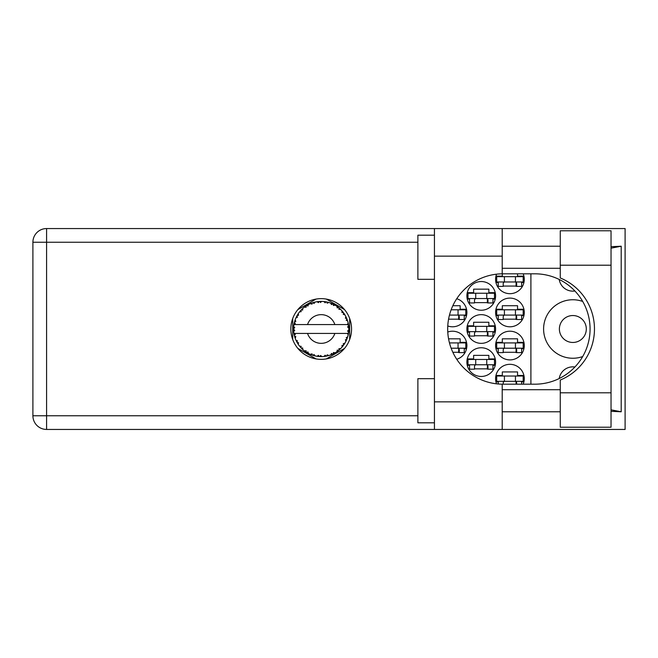 <?xml version="1.0" encoding="UTF-8"?>
<svg xmlns="http://www.w3.org/2000/svg" width="658" height="658" viewBox="0 0 658 658"><rect width="100%" height="100%" fill="white"/><g stroke="black" fill="none" stroke-linecap="round" stroke-linejoin="round"><path stroke-width="0.99" d="M582.717 301.463A29.248 29.248 0 0 0 543.598 329A29.248 29.248 0 0 0 582.717 356.537M559.382 329A13.464 13.464 0 0 0 572.847 342.464A13.464 13.464 0 0 0 586.311 329A13.464 13.464 0 0 0 572.847 315.536A13.464 13.464 0 0 0 559.382 329M574.895 290.992A13.793 13.793 0 0 1 559.218 279.469M523.176 384.19A14.353 14.353 0 0 0 509.934 364.318A14.353 14.353 0 0 0 496.543 383.82M495.589 345.557A14.353 14.353 0 0 0 509.934 359.901A14.353 14.353 0 0 0 524.286 345.557A14.353 14.353 0 0 0 509.934 331.204A14.353 14.353 0 0 0 495.589 345.557M456.734 359.276A14.353 14.353 0 0 0 466.892 345.557A14.353 14.353 0 0 0 447.769 332.027M495.589 312.443A14.353 14.353 0 0 0 509.934 326.796A14.353 14.353 0 0 0 524.286 312.443A14.353 14.353 0 0 0 509.934 298.099A14.353 14.353 0 0 0 495.589 312.443M447.769 325.973A14.353 14.353 0 0 0 466.892 312.443A14.353 14.353 0 0 0 456.734 298.724M496.543 274.18A14.353 14.353 0 0 0 509.934 293.682A14.353 14.353 0 0 0 523.176 273.81M466.892 362.114A14.353 14.353 0 0 0 481.237 376.458A14.353 14.353 0 0 0 495.589 362.114A14.353 14.353 0 0 0 481.237 347.761A14.353 14.353 0 0 0 466.892 362.114M466.892 329A14.353 14.353 0 0 0 481.237 343.353A14.353 14.353 0 0 0 495.589 329A14.353 14.353 0 0 0 481.237 314.647A14.353 14.353 0 0 0 466.892 329M466.892 295.886A14.353 14.353 0 0 0 481.237 310.239A14.353 14.353 0 0 0 495.589 295.886A14.353 14.353 0 0 0 481.237 281.542A14.353 14.353 0 0 0 466.892 295.886M523.924 375.471L517.55 375.471L517.55 371.935L502.317 371.935L502.317 375.471L495.951 375.471M503.197 352.285L516.67 352.285M523.924 342.357L517.55 342.357L517.55 338.821L502.317 338.821L502.317 342.357L495.951 342.357M452.836 352.285L459.276 352.285M466.53 342.357L460.156 342.357L460.156 338.821L448.567 338.821M503.197 319.179L516.67 319.179M523.924 309.244L517.55 309.244L517.55 305.715L502.317 305.715L502.317 309.244L495.951 309.244M448.567 319.179L459.276 319.179M466.53 309.244L460.156 309.244L460.156 305.715L452.836 305.715M503.197 286.065L516.67 286.065M474.5 368.842L487.973 368.842M495.227 358.914L488.853 358.914L488.853 355.378L473.62 355.378L473.62 358.914L467.254 358.914M474.5 335.736L487.973 335.736M495.227 325.8L488.853 325.8L488.853 322.264L473.62 322.264L473.62 325.8L467.254 325.8M474.5 302.622L487.973 302.622M495.227 292.687L488.853 292.687L488.853 289.158L473.62 289.158L473.62 292.687L467.254 292.687M495.951 381.87L498.238 381.87M521.63 381.87L523.924 381.87M495.951 348.756L498.238 348.756M521.63 348.756L523.924 348.756M464.235 348.756L466.53 348.756M495.951 315.643L498.238 315.643M521.63 315.643L523.924 315.643M464.235 315.643L466.53 315.643M495.951 282.529L498.238 282.529M521.63 282.529L523.924 282.529M523.924 276.13L517.55 276.13L517.55 273.81M502.317 273.818L502.317 276.13L495.951 276.13M467.254 365.313L469.541 365.313M492.932 365.313L495.227 365.313M467.254 332.2L469.541 332.2M492.932 332.2L495.227 332.2M467.254 299.086L469.541 299.086M492.932 299.086L495.227 299.086M316.054 299.086L297.86 309.589M344.529 309.589L326.335 299.086M349.669 339.503L349.669 318.497M326.335 358.914L344.529 348.411M297.86 348.411L316.054 358.914M292.72 318.497L292.72 339.503M530.907 273.81L530.907 384.19M559.218 378.531A13.793 13.793 0 0 1 574.895 367.008M523.176 281.978L496.691 281.978L496.691 276.681L523.176 276.681L523.176 281.978M521.63 281.978L521.63 286.394L516.67 286.394L516.67 283.746A1.768 1.768 0 0 0 514.901 281.978M498.238 281.978L498.238 286.394L503.197 286.394L503.197 283.746A1.768 1.768 0 0 1 504.966 281.978M516.143 281.978L516.004 286.345M516.431 282.266L516.234 286.065M504.415 281.978L504.415 276.681M515.453 281.978L515.453 276.681M560.262 392.793L560.262 380.044A55.19 55.19 0 0 0 560.262 277.956L560.262 230.769L611.035 230.769L611.035 427.231L560.262 427.231L560.262 392.793L611.035 392.793M434.436 422.814L417.879 422.814L417.879 378.671L434.436 378.671M434.436 279.329L417.879 279.329L417.879 235.186L434.436 235.186M321.194 298.65A30.35 30.35 0 0 0 290.844 329A30.35 30.35 0 0 0 321.194 359.35A30.35 30.35 0 0 0 351.545 329A30.35 30.35 0 0 0 321.194 298.65M560.262 246.224L502.21 246.224M560.262 268.291L502.21 268.291M560.262 389.709L502.21 389.709M560.262 411.776L502.21 411.776M434.436 429.444L434.436 401.849L502.21 401.849L502.21 429.444L46.586 429.444L46.586 415.757L417.879 415.757M502.21 429.444L625.1 429.444L625.1 228.556L502.21 228.556L502.21 256.151L434.436 256.151L434.436 401.849M434.436 256.151L434.436 228.556L502.21 228.556M502.21 256.151L502.21 273.818A55.19 55.19 0 0 0 447.687 329A55.19 55.19 0 0 0 502.21 384.182L502.21 401.849M611.035 411.308L621.201 411.776L621.201 246.224L611.035 246.692M417.879 242.243L46.586 242.243L46.586 415.757L32.9 415.757A13.686 13.686 0 0 0 46.586 429.444A13.686 13.686 0 0 1 32.9 415.757L32.9 242.243A13.686 13.686 0 0 1 46.586 228.556L434.436 228.556M502.21 273.818A55.19 55.19 0 0 1 502.868 273.81L534.888 273.81A55.19 55.19 0 0 1 590.07 329A55.19 55.19 0 0 1 534.888 384.19L502.868 384.19A55.19 55.19 0 0 1 502.21 384.182M621.201 411.776L611.035 409.844M611.035 248.156L621.201 246.224M494.479 298.535L467.994 298.535L467.994 293.238L494.479 293.238L494.479 298.535M492.932 298.535L492.932 302.951L487.973 302.951L487.973 300.303A1.768 1.768 0 0 0 486.204 298.535M469.541 298.535L469.541 302.951L474.5 302.951L474.5 300.303A1.768 1.768 0 0 1 476.269 298.535M487.446 298.535L487.307 302.902M487.734 298.814L487.537 302.622M475.718 298.535L475.718 293.238M486.755 298.535L486.755 293.238M494.479 331.648L467.994 331.648L467.994 326.352L494.479 326.352L494.479 331.648M492.932 331.648L492.932 336.065L487.973 336.065L487.973 333.417A1.768 1.768 0 0 0 486.204 331.648M469.541 331.648L469.541 336.065L474.5 336.065L474.5 333.417A1.768 1.768 0 0 1 476.269 331.648M487.446 331.648L487.307 336.016M487.734 331.928L487.537 335.736M475.718 331.648L475.718 326.352M486.755 331.648L486.755 326.352M494.479 364.762L467.994 364.762L467.994 359.465L494.479 359.465L494.479 364.762M492.932 364.762L492.932 369.179L487.973 369.179L487.973 366.531A1.768 1.768 0 0 0 486.204 364.762M469.541 364.762L469.541 369.179L474.5 369.179L474.5 366.531A1.768 1.768 0 0 1 476.269 364.762M487.446 364.762L487.307 369.122M487.734 365.042L487.537 368.842M475.718 364.762L475.718 359.465M486.755 364.762L486.755 359.465M458.058 315.092L458.058 309.795L465.782 309.795L465.782 315.092L449.463 315.092M458.058 309.795L451.133 309.795M464.235 315.092L464.235 319.508L459.276 319.508L459.276 316.86A1.768 1.768 0 0 0 457.507 315.092M458.749 315.092L458.61 319.459M459.037 315.371L458.84 319.179M523.176 315.092L496.691 315.092L496.691 309.795L523.176 309.795L523.176 315.092M521.63 315.092L521.63 319.508L516.67 319.508L516.67 316.86A1.768 1.768 0 0 0 514.901 315.092M498.238 315.092L498.238 319.508L503.197 319.508L503.197 316.86A1.768 1.768 0 0 1 504.966 315.092M516.143 315.092L516.004 319.459M516.431 315.371L516.234 319.179M504.415 315.092L504.415 309.795M515.453 315.092L515.453 309.795M458.058 348.205L458.058 342.908L465.782 342.908L465.782 348.205L451.133 348.205M458.058 342.908L449.463 342.908M464.235 348.205L464.235 352.622L459.276 352.622L459.276 349.974A1.768 1.768 0 0 0 457.507 348.205M458.749 348.205L458.61 352.573M459.037 348.485L458.84 352.285M523.176 348.205L496.691 348.205L496.691 342.908L523.176 342.908L523.176 348.205M521.63 348.205L521.63 352.622L516.67 352.622L516.67 349.974A1.768 1.768 0 0 0 514.901 348.205M498.238 348.205L498.238 352.622L503.197 352.622L503.197 349.974A1.768 1.768 0 0 1 504.966 348.205M516.143 348.205L516.004 352.573M516.431 348.485L516.234 352.285M504.415 348.205L504.415 342.908M515.453 348.205L515.453 342.908M523.176 381.319L496.691 381.319L496.691 376.022L523.176 376.022L523.176 381.319M521.63 381.319L521.63 384.19M514.901 381.319A1.768 1.768 0 0 1 516.67 383.079L516.67 384.19M498.238 381.319L498.238 383.992M504.966 381.319A1.768 1.768 0 0 0 503.197 383.079L503.197 384.19M516.119 381.805L516.045 384.19M516.423 382.191L516.374 384.19M504.415 381.319L504.415 376.022M515.453 381.319L515.453 376.022M328.63 355.575L328.753 355.542A27.595 27.595 0 0 0 330.678 354.909L332.685 354.086A27.595 27.595 0 0 0 333.203 353.839L335.111 352.828A27.595 27.595 0 0 0 336.83 351.742L338.557 350.443A27.595 27.595 0 0 0 339.002 350.072L340.605 348.617A27.595 27.595 0 0 0 341.987 347.136L343.344 345.45A27.595 27.595 0 0 0 343.69 344.981L344.874 343.172A27.595 27.595 0 0 0 345.845 341.395L346.741 339.421A27.595 27.595 0 0 0 346.955 338.886L347.654 336.838A27.595 27.595 0 0 0 348.156 334.873L348.534 332.742A27.595 27.595 0 0 0 348.608 332.175L348.773 330.012A27.595 27.595 0 0 0 348.773 327.988L348.765 327.84M348.748 330.538L348.765 330.102M294.241 323.103L294.101 323.769M296.544 316.605L296.256 317.197M296.528 316.638L296.018 317.715M300.418 310.847L299.974 311.366M305.583 306.25L304.531 307.006M314.401 302.252L312.945 302.672A27.595 27.595 0 0 0 312.394 302.844L312.344 302.861M311.357 303.223L310.724 303.47M310.864 303.412L310.37 303.618L311.999 304.161L312.328 302.869M320.199 301.422L319.747 301.446A27.595 27.595 0 0 0 319.179 301.479L319.122 301.487M318.447 301.545L317.658 301.635M327.092 302.047L326.648 301.948A27.595 27.595 0 0 0 326.08 301.841L326.031 301.833M325.529 301.751L324.715 301.635M325.323 301.718L323.942 301.545L325.11 302.803L326.014 301.833M334.429 304.786L333.203 304.161A27.595 27.595 0 0 0 332.685 303.914L332.463 303.815M332.306 303.741L331.772 303.511M338.237 307.294L337.776 306.941M343.953 313.389L343.69 313.019A27.595 27.595 0 0 0 343.344 312.55L343.205 312.361M342.991 312.081L342.407 311.349M342.596 311.579L342.094 310.987M346.462 317.904L346.19 317.312M348.427 324.559L348.312 323.901M348.271 323.695L348.156 323.127L347.342 324.583L334.848 324.583A14.353 14.353 0 0 0 307.541 324.583L334.848 324.583M348.773 330.012L347.605 331.007L348.608 332.117M348.682 331.443L348.732 330.793M347.654 336.838L346.198 337.751L347.037 338.664M347.161 338.335L347.416 337.587M347.218 338.171L347.605 336.986M344.874 343.172L343.237 343.69L343.715 344.94M344.019 344.504L344.463 343.838M344.381 343.969L344.767 343.353M335.111 352.828L333.433 352.491L333.252 353.823M334.297 353.28L334.938 352.927M329.724 355.246L330.546 354.958M320.413 356.578L321.918 356.587A27.595 27.595 0 0 0 323.942 356.455L326.08 356.159A27.595 27.595 0 0 0 326.648 356.052L326.705 356.036M318.719 356.48L319.179 356.521A27.595 27.595 0 0 0 319.747 356.554L319.804 356.562M310.42 354.366L312.394 355.156A27.595 27.595 0 0 0 312.945 355.328L312.994 355.345M313.726 355.567L314.401 355.748M301.693 348.518L302.261 349.069M294.743 336.847L294.891 337.34M294.883 337.324L295.031 337.776M293.624 330.02L293.665 330.81M348.189 334.733L347.342 333.417L334.848 333.417A14.353 14.353 0 0 1 307.541 333.417L293.962 333.417A27.595 27.595 0 0 0 293.962 333.458L293.986 333.598M294.299 335.161L295.294 334.552L293.962 333.458L294.397 335.58A27.595 27.595 0 0 0 294.545 336.139L295.187 338.212A27.595 27.595 0 0 0 295.927 340.096L295.993 340.227M296.182 340.655L296.881 342.037L297.49 340.819L296.092 340.449M296.511 341.337L296.881 342.037A27.595 27.595 0 0 0 297.153 342.547L298.288 344.389A27.595 27.595 0 0 0 299.48 346.026L299.735 346.347M298.296 344.34L298.518 342.686L297.169 342.563M311.958 354.999L312.394 355.156L311.999 353.839L310.37 354.382L311.843 354.958M314.031 354.506L312.945 355.328L315.034 355.896L314.031 354.506M315.001 355.855L315.034 355.896A27.595 27.595 0 0 0 317.024 356.274L317.172 356.299M317.024 356.274L319.179 356.521L318.472 355.353L317.024 356.274L317.6 356.356M321.918 356.587L320.602 355.484L319.821 356.562M325.299 356.291L326.08 356.159L325.11 355.197L324.09 356.439M328.753 355.542L327.207 354.802L326.648 356.052L327.149 355.945M331.953 354.407L332.685 354.086L331.5 353.404L330.818 354.859M337.941 350.936L338.557 350.443L337.241 350.072L336.945 351.652M340.605 348.617L338.886 348.715L339.059 350.031M342.867 346.083L343.344 345.45L341.979 345.425L342.086 347.021M346.495 340.022L346.741 339.421L345.409 339.734L345.911 341.263M295.187 338.212L295.82 336.616L294.562 336.213M300.352 347.087L300.887 347.679L301.167 346.338L299.53 346.092M300.887 347.679A27.595 27.595 0 0 0 301.282 348.098L301.29 348.115M301.282 348.098L302.836 349.604L302.631 347.901L301.446 348.271M302.828 349.554L302.836 349.604A27.595 27.595 0 0 0 304.399 350.895L306.167 352.145L306.11 350.772L304.399 350.895L305.575 351.75M305.855 351.94L306.167 352.145A27.595 27.595 0 0 0 306.653 352.449L306.858 352.573M307.911 351.923L306.653 352.449L308.536 353.519L307.911 351.923M308.52 353.469L308.536 353.519A27.595 27.595 0 0 0 310.37 354.382L310.51 354.44M302.145 348.962L302.557 349.349M293.665 327.166L293.6 328.712A27.595 27.595 0 0 0 293.6 329.288L293.608 329.362M297.383 315.067L297.153 315.453A27.595 27.595 0 0 0 296.881 315.963L295.927 317.904A27.595 27.595 0 0 0 295.187 319.788L294.545 321.861A27.595 27.595 0 0 0 294.397 322.42L293.962 324.542A27.595 27.595 0 0 0 293.962 324.583A27.595 27.595 0 0 0 293.715 326.549L293.698 326.697M294.397 335.58L294.052 333.968M294.101 334.239L294.208 334.766M293.962 333.458L294.291 335.119M293.6 328.712L294.735 327.684L293.715 326.549L293.6 328.712L293.674 326.96M293.674 327.042L293.715 326.549M294.718 321.236L294.545 321.861L295.82 321.384L295.138 319.928M293.665 330.916L293.632 330.226M293.748 331.41L294.735 330.316L293.6 329.288L293.715 331.451A27.595 27.595 0 0 0 293.962 333.417M294.545 336.139L294.677 336.633M295.977 340.112L296.881 342.037M294.003 324.509L295.294 323.448L294.381 322.486M301.603 309.573L301.282 309.902A27.595 27.595 0 0 0 300.887 310.321L299.48 311.974A27.595 27.595 0 0 0 298.288 313.611L297.441 314.968M297.556 314.771L297.153 315.453L298.518 315.314L298.288 313.611L298.008 314.047M293.649 327.421L293.624 327.881M294.052 324.04L294.225 323.16M293.6 329.288L293.632 330.209M295.187 319.788L294.981 320.372M295.977 317.888L297.49 317.181L296.84 316.021M298.016 314.022L297.605 314.689M310.37 303.618A27.595 27.595 0 0 0 308.536 304.481L306.653 305.551A27.595 27.595 0 0 0 306.167 305.855L304.399 307.105A27.595 27.595 0 0 0 302.836 308.396L301.668 309.507M301.841 309.334L301.282 309.902L302.631 310.099L302.729 308.495M299.53 311.966L301.167 311.662L300.838 310.379M301.282 309.902L302.532 308.676M306.941 305.378L307.911 306.077L308.405 304.547M295.203 319.837L294.545 321.861M348.411 333.532L348.534 332.742L347.572 333.417M348.666 326.384L348.773 327.988L348.608 325.825L347.605 326.993L348.773 327.988L348.748 327.47M348.65 326.261L348.608 325.825A27.595 27.595 0 0 0 348.534 325.258L348.526 325.184M347.399 324.583L348.534 325.258L348.46 324.748M302.836 308.396L302.384 308.816M304.399 307.105L306.11 307.228L306.11 305.896M307.837 304.851L307.418 305.09M317.024 301.726L318.472 302.647L319.179 301.479L317.024 301.726A27.595 27.595 0 0 0 315.034 302.104L314.886 302.137M293.962 324.583L307.541 324.583M348.156 323.127A27.595 27.595 0 0 0 347.654 321.162L347.613 321.022M347.309 320.092L346.955 319.114L346.198 320.249L347.539 320.791M347.613 321.137L346.955 319.114A27.595 27.595 0 0 0 346.741 318.579L346.733 318.554M346.741 318.579L345.845 316.605L345.409 318.266L346.651 318.357M345.837 316.654L345.845 316.605A27.595 27.595 0 0 0 344.874 314.828L344.792 314.697M343.879 313.29L343.237 314.31L344.874 314.828L344.553 314.302M341.979 312.575L343.344 312.55L341.987 310.864L341.979 312.575M341.987 310.864A27.595 27.595 0 0 0 340.605 309.383L340.499 309.285M338.886 309.285L340.605 309.383L339.002 307.928L338.886 309.285M339.355 308.224L339.002 307.928A27.595 27.595 0 0 0 338.557 307.557L338.508 307.508M336.937 306.332L337.241 307.928L338.376 307.409M336.83 306.258A27.595 27.595 0 0 0 335.111 305.172L334.988 305.098M334.544 304.851L333.203 304.161L333.433 305.509L335.111 305.172L334.577 304.868M331.5 304.596L332.685 303.914L330.678 303.091L331.5 304.596M330.678 303.091A27.595 27.595 0 0 0 328.753 302.458L328.613 302.425M327.988 302.252L326.648 301.948L327.207 303.198L328.753 302.458L328.161 302.302M323.942 301.545A27.595 27.595 0 0 0 321.918 301.413L321.77 301.413M321.12 301.405L319.747 301.446L320.602 302.516L321.425 301.405M313.356 302.54L312.945 302.672L314.031 303.494L315.034 302.104L314.302 302.285M298.255 313.669L297.153 315.453M307.96 304.786L307.451 305.073M315.034 302.104L313.504 302.499M312.945 302.672L314.656 302.195M314.261 302.293L313.726 302.441M321.918 301.413L320.265 301.422M308.52 304.531L306.653 305.551M310.42 303.634L311.908 303.017M318.258 301.561L319.105 301.487M328.753 302.458L327.199 302.071M318.242 301.561L317.518 301.652M321.26 301.405L320.586 301.413M321.877 301.446L319.747 301.446M324.007 301.553L325.85 301.8M328.12 302.293L327.552 302.154M340.605 309.383L339.446 308.306M328.704 302.483L326.648 301.948M331.986 303.601L331.106 303.248M339.602 308.446L339.002 307.928M344.874 314.828L344.002 313.471M335.062 305.18L333.203 304.161M335.111 305.172L333.919 304.514M343.69 313.019L344.669 314.491M344.233 313.808L344.529 314.269M338.557 307.557L336.838 306.307M347.227 319.854L346.98 319.179M347.317 320.117L347.473 320.569M348.732 327.199L348.691 326.656M348.699 331.262L348.617 332.101M348.748 330.546L348.699 331.237M348.534 325.258L348.131 323.168M348.732 327.955L348.608 325.825M348.156 334.873L348.279 334.272M346.741 339.421L346.026 341.025M346.067 340.951L345.845 341.395M346.19 340.68L346.412 340.194M348.131 334.832L348.534 332.742M346.133 340.811L346.379 340.276M343.344 345.45L342.333 346.733M341.987 347.136L342.39 346.667M338.557 350.443L336.83 351.742M307.541 333.417L334.848 333.417M323.983 356.455L324.682 356.373M324.723 356.365L323.942 356.455M330.703 354.868L332.685 354.086M319.179 356.521L317.427 356.332M317.806 356.381L318.291 356.439M326.648 356.052L328.704 355.517M323.975 356.422L326.08 356.159M321.844 356.587L320.265 356.578M310.831 354.572L310.37 354.382M310.979 354.629L311.522 354.843M32.9 242.243L46.586 242.243L46.586 228.556M560.262 265.207L611.035 265.207"/></g></svg>
